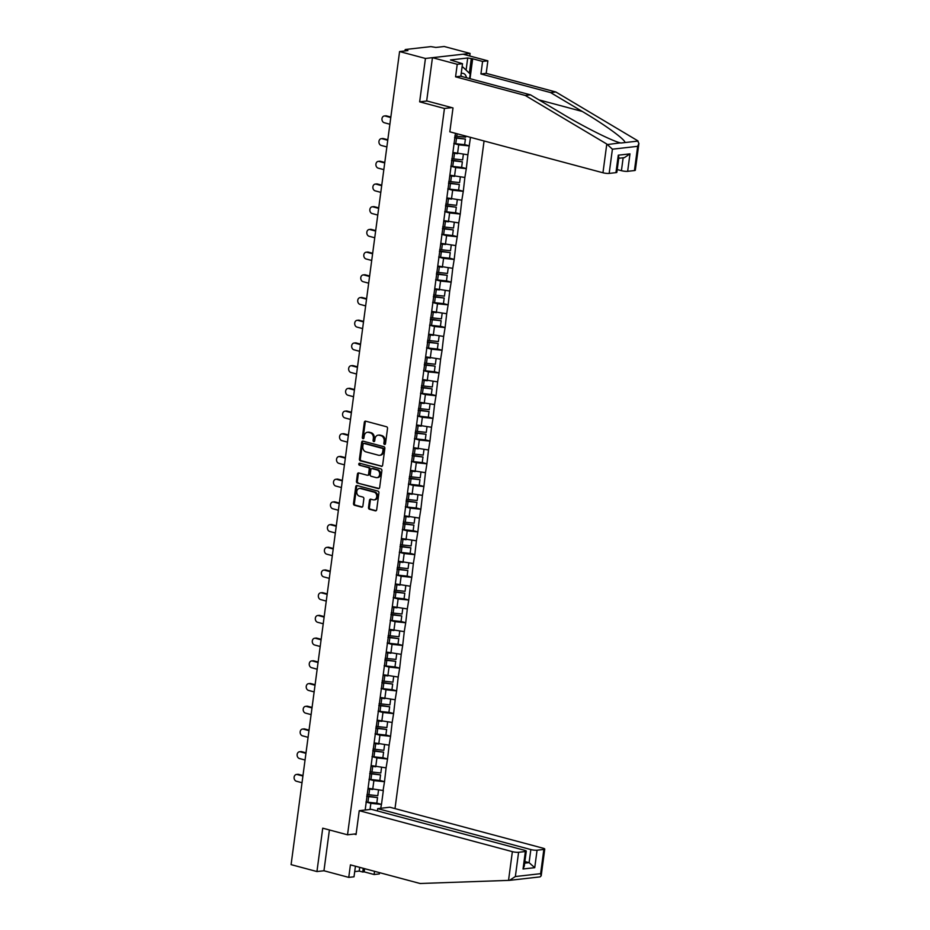 <?xml version="1.0" encoding="UTF-8"?>
<svg xmlns="http://www.w3.org/2000/svg" width="930" height="930" viewBox="0 0 930 930"><rect width="100%" height="100%" fill="white"/><g stroke="black" fill="none" stroke-linecap="round" stroke-linejoin="round"><path stroke-width="1.4" d="M384.543 444.459A1.023 0.814 -96.5 0 0 385.497 443.68L387.519 428.498A1.465 1.174 -96.5 0 0 386.555 426.754L365.688 421.174A1.465 1.174 -96.5 0 0 364.339 422.29L362.316 437.472A1.023 0.814 -96.5 0 0 363.932 437.914L364.2 435.949A4.685 3.743 -96.5 0 1 367.385 432.276A4.685 3.743 -96.5 0 1 368.513 432.369L370.256 432.834A4.685 3.743 -96.5 0 1 373.36 438.39L373.093 440.355A1.023 0.814 -96.5 0 0 374.72 440.797L374.976 438.832A4.685 3.743 -96.5 0 1 378.161 435.159A4.685 3.743 -96.5 0 1 379.3 435.252L381.033 435.717A4.685 3.743 -96.5 0 1 384.137 441.273L383.869 443.238A1.023 0.814 -96.5 0 0 384.543 444.459M368.513 507.536A1.465 1.174 -96.5 0 0 369.477 509.268L375.336 510.837A1.465 1.174 -96.5 0 0 376.685 509.721L378.928 492.853A1.465 1.174 -96.5 0 0 377.964 491.121L357.097 485.541A1.465 1.174 -96.5 0 0 355.748 486.657L353.505 503.514A1.465 1.174 -96.5 0 0 354.47 505.257L361.538 507.152A1.465 1.174 -96.5 0 0 362.886 506.025L363.851 498.817A1.465 1.174 -96.5 0 0 362.886 497.073L359.375 496.143A3.918 3.127 -96.5 0 1 356.748 492.075A3.918 3.127 -96.5 0 1 359.445 488.424A3.918 3.127 -96.5 0 1 360.398 488.494L374.127 492.168A3.918 3.127 -96.5 0 1 376.766 496.236A3.918 3.127 -96.5 0 1 374.058 499.887A3.918 3.127 -96.5 0 1 373.116 499.817L370.826 499.201A1.465 1.174 -96.5 0 0 369.477 500.317L368.513 507.536L369.408 507.431A1.465 1.174 -96.5 0 0 370.373 509.175L376.115 510.71M469.731 55.986L470.08 53.417L425.44 58.462L419.651 101.835L444.447 108.473L347.529 834.803L322.733 828.177L316.944 871.55L291.09 864.633L399.586 51.545L407.933 50.604L406.038 50.104L405.945 50.825M425.44 58.462L399.586 51.545M381.265 466.407A1.465 1.174 -96.5 0 0 382.614 465.279L384.857 448.423A1.465 1.174 -96.5 0 0 383.892 446.691L363.026 441.111A1.465 1.174 -96.5 0 0 361.677 442.227L359.433 459.083A1.465 1.174 -96.5 0 0 360.398 460.827L381.951 466.325M381.893 470.638L379.649 487.506A1.465 1.174 -96.5 0 1 378.301 488.622L357.434 483.042A1.465 1.174 -96.5 0 1 356.469 481.298L357.434 474.091A1.465 1.174 -96.5 0 1 358.782 472.963L367.234 475.23A1.465 1.174 -96.5 0 0 368.594 474.114L369.222 469.325A1.465 1.174 -96.5 0 0 368.257 467.592L359.457 465.233A1.023 0.814 -96.5 0 1 359.724 463.233L380.928 468.906A1.465 1.174 -96.5 0 1 381.893 470.638M356.155 833.826L347.529 834.803M394.994 808.6L484.065 140.976M444.447 108.473L451.852 107.636M376.801 803.113L381.486 804.369L383.334 790.547L368.071 788.256M381.486 804.369L380.707 808.275M365.165 810.03L455.456 133.327M470.487 137.338L467.895 154.775L452.91 152.462M461.629 167.319L466.325 168.574L467.895 154.775M466.325 168.574L464.872 177.479L449.876 175.177M458.606 190.022L463.291 191.278L464.872 177.479M463.291 191.278L461.838 200.194L446.842 197.881M455.572 212.738L460.257 213.993L461.838 200.194M460.257 213.993L458.804 222.898L443.819 220.584M452.538 235.441L457.235 236.697L458.804 222.898M457.235 236.697L455.781 245.601L440.785 243.288M449.516 258.145L454.2 259.4L455.781 245.601M454.2 259.4L452.747 268.317L437.763 266.003M446.481 280.86L451.166 282.104L452.747 268.317M451.166 282.104L449.713 291.02L434.728 288.707M443.459 303.564L448.144 304.819L449.713 291.02M448.144 304.819L446.691 313.724L431.694 311.411M440.425 326.267L445.11 327.523L446.691 313.724M445.11 327.523L443.656 336.428L428.672 334.126M437.391 348.971L442.087 350.226L443.656 336.428M442.087 350.226L440.634 359.143L425.638 356.829M434.368 371.686L439.053 372.942L440.634 359.143M439.053 372.942L437.6 381.846L422.604 379.533M431.334 394.39L436.019 395.645L437.6 381.846M436.019 395.645L434.566 404.55L419.581 402.248M428.3 417.093L432.996 418.349L434.566 404.55M432.996 418.349L431.543 427.265L416.547 424.952M425.277 439.809L429.962 441.053L431.543 427.265M429.962 441.053L428.509 449.969L413.525 447.656M422.243 462.512L426.928 463.768L428.509 449.969M426.928 463.768L425.475 472.673L410.49 470.359M419.221 485.216L423.906 486.471L425.475 472.673M423.906 486.471L422.452 495.376L407.456 493.074M416.187 507.931L420.872 509.175L422.452 495.376M420.872 509.175L419.418 518.091L404.434 515.778M413.153 530.635L417.849 531.89L419.418 518.091M417.849 531.89L416.396 540.795L401.4 538.482M410.13 553.338L414.815 554.594L416.396 540.795M414.815 554.594L413.362 563.499L398.366 561.197M407.096 576.042L411.781 577.298L413.362 563.499M411.781 577.298L410.328 586.214L395.343 583.9M404.062 598.757L408.758 600.013L410.328 586.214M408.758 600.013L407.305 608.918L392.309 606.604M401.039 621.461L405.724 622.716L407.305 608.918M405.724 622.716L404.271 631.621L389.286 629.308M398.005 644.165L402.69 645.42L404.271 631.621M402.69 645.42L401.237 654.336L386.252 652.023M394.983 666.88L399.668 668.124L401.237 654.336M399.668 668.124L398.214 677.04L383.218 674.727M391.949 689.583L396.633 690.839L398.214 677.04M396.633 690.839L395.18 699.744L380.196 697.43M388.914 712.287L393.611 713.543L395.18 699.744M393.611 713.543L392.158 722.447L377.162 720.146M385.892 734.991L390.577 736.246L392.158 722.447M390.577 736.246L389.124 745.163L374.127 742.849M382.858 757.706L387.543 758.961L389.124 745.163M387.543 758.961L386.09 767.866L371.105 765.553M379.824 780.41L384.52 781.665L386.09 767.866M384.52 781.665L383.067 790.57M372.698 789.5L373.883 780.619L369.001 779.317M384.253 781.688L373.883 780.619M375.732 766.797L376.906 757.915L372.035 756.613M387.275 758.985L376.906 757.915M378.754 744.081L379.94 735.212L375.057 733.898M390.309 736.281L379.94 735.212M381.788 721.378L382.974 712.496L378.092 711.194M393.332 713.577L382.974 712.496M384.811 698.674L385.997 689.793L381.126 688.491M396.366 690.862L385.997 689.793M387.845 675.959L389.031 667.089L384.148 665.775M399.4 668.159L389.031 667.089M390.879 653.255L392.065 644.374L387.182 643.072M402.423 645.455L392.065 644.374M393.901 630.552L395.087 621.67L390.216 620.368M405.457 622.74L395.087 621.67M396.936 607.848L398.121 598.967L393.239 597.665M408.491 600.036L398.121 598.967M399.97 585.133L401.144 576.251L396.273 574.949M411.513 577.332L401.144 576.251M402.992 562.429L404.178 553.548L399.296 552.246M414.548 554.629L404.178 553.548M406.026 539.726L407.212 530.844L402.33 529.542A12.241 2.209 7.6 0 0 404.271 529.728L413.141 530.716L413.897 525.113L405.015 524.125A12.241 2.209 -172.4 0 1 403.085 523.881M417.57 531.913L407.212 530.844M409.049 517.01L410.235 508.14L405.364 506.827M420.604 509.21L410.235 508.14M412.083 494.307L413.269 485.425L408.386 484.123M423.638 486.506L413.269 485.425M415.117 471.603L416.303 462.722L411.42 461.42A12.241 2.209 7.6 0 0 413.35 461.606L422.232 462.594L422.987 456.99L414.106 456.002A12.241 2.209 -172.4 0 1 412.176 455.77M426.661 463.791L416.303 462.722M418.14 448.888L419.325 440.018L414.454 438.704M429.695 441.087L419.325 440.018M421.174 426.184L422.36 417.303L417.477 416.001M432.729 418.384L422.36 417.303M424.208 403.481L425.382 394.599L420.511 393.297A12.241 2.209 7.6 0 0 422.441 393.495L431.322 394.471L432.078 388.868L423.197 387.88A12.241 2.209 -172.4 0 1 421.267 387.647M435.752 395.68L425.382 394.599M427.23 380.777L428.416 371.895L423.534 370.593M438.786 372.965L428.416 371.895M430.265 358.062L431.45 349.192L426.568 347.878M441.808 350.261L431.45 349.192M433.287 335.358L434.473 326.476L429.602 325.175A12.241 2.209 7.6 0 0 431.532 325.372L440.413 326.349L441.157 320.745L432.287 319.769A12.241 2.209 -172.4 0 1 430.358 319.525M444.842 327.558L434.473 326.476M436.321 312.654L437.507 303.773L432.624 302.471M447.876 304.842L437.507 303.773M439.355 289.939L440.541 281.069L435.659 279.756M450.899 282.139L440.541 281.069M442.378 267.236L443.564 258.354L438.693 257.052A12.241 2.209 7.6 0 0 440.622 257.25L449.504 258.226L450.248 252.623L441.366 251.646A12.241 2.209 -172.4 0 1 439.437 251.402M453.933 259.435L443.564 258.354M445.412 244.532L446.598 235.65L441.715 234.348M456.967 236.72L446.598 235.65M448.446 221.828L449.62 212.947L444.749 211.645M459.99 214.016L449.62 212.947M451.469 199.113L452.654 190.232L447.772 188.93A12.241 2.209 7.6 0 0 449.713 189.127L458.595 190.104L459.339 184.5L450.457 183.524A12.241 2.209 -172.4 0 1 448.527 183.28M463.024 191.313L452.654 190.232M454.503 176.409L455.688 167.528L450.806 166.226M466.046 168.609L455.688 167.528M457.525 153.706L458.711 144.824L453.84 143.522M469.08 145.894L458.711 144.824M470.08 53.417L444.215 46.5L435.868 47.442L430.869 46.616L405.608 49.476L406.038 50.104M316.944 871.55L323.954 870.759L329.406 829.955M370.035 809.472L370.849 803.322L365.978 802.02M381.219 804.404L370.849 803.322M464.663 144.615L469.348 145.871M419.651 101.835L427.056 100.998M385.229 444.261A1.023 0.814 -96.5 0 1 384.764 443.145L385.02 441.18A4.685 3.743 -96.5 0 0 381.928 435.612L381.033 435.717M378.161 435.159L379.056 435.054A4.685 3.743 -96.5 0 1 380.184 435.147L381.928 435.612M367.385 432.276L368.268 432.171A4.685 3.743 -96.5 0 1 369.408 432.264L371.151 432.729A4.685 3.743 -96.5 0 1 374.244 438.297L373.988 440.262A1.023 0.814 -96.5 0 0 374.441 441.378M365.804 421.209A1.465 1.174 -96.5 0 0 365.234 422.197L363.212 437.379A1.023 0.814 -96.5 0 0 363.665 438.495M363.142 441.134A1.465 1.174 -96.5 0 0 362.572 442.122L360.329 458.99A1.465 1.174 -96.5 0 0 361.293 460.722L382.044 466.267M383.032 449.562A1.023 0.814 -96.5 0 0 382.346 448.341L364.037 443.447A1.023 0.814 -96.5 0 0 363.095 444.226L362.816 446.307A4.685 3.743 -96.5 0 0 365.92 451.864L378.429 455.212A4.685 3.743 -96.5 0 0 379.568 455.305A4.685 3.743 -96.5 0 0 382.753 451.631L383.032 449.562L383.916 449.457A1.023 0.814 -96.5 0 0 383.241 448.248L382.346 448.341M364.444 443.401A1.023 0.814 -96.5 0 1 364.932 443.343L383.241 448.248M379.568 455.305L380.463 455.2A4.685 3.743 -96.5 0 0 383.648 451.538L382.753 451.631M383.916 449.457L383.648 451.538M379.08 488.494L357.434 483.042M358.887 472.998A1.465 1.174 -96.5 0 0 358.317 473.986L357.364 481.205A1.465 1.174 -96.5 0 0 358.329 482.937M368.129 475.125A1.465 1.174 -96.5 0 0 369.477 474.009L370.117 469.22A1.465 1.174 -96.5 0 0 369.152 467.488L359.457 465.233M359.968 463.303A1.023 0.814 -96.5 0 0 360.34 465.128M376.022 477.578A3.918 3.127 -96.5 0 0 376.964 477.648A3.918 3.127 -96.5 0 0 379.673 473.998A3.918 3.127 -96.5 0 0 377.034 469.941L372.198 468.639A1.465 1.174 -96.5 0 0 370.849 469.755L370.21 474.544A1.465 1.174 -96.5 0 0 371.175 476.288L376.022 477.578M376.964 477.648L377.859 477.555A3.918 3.127 -96.5 0 0 380.556 473.893A3.918 3.127 -96.5 0 0 377.929 469.836L377.034 469.941M372.395 468.615A1.465 1.174 -96.5 0 1 373.093 468.546L377.929 469.836M370.93 499.224A1.465 1.174 -96.5 0 0 370.361 500.212L369.408 507.431M374.058 499.887L374.953 499.782A3.918 3.127 -96.5 0 0 377.65 496.132A3.918 3.127 -96.5 0 0 375.023 492.063L374.127 492.168M359.445 488.424L360.34 488.32A3.918 3.127 -96.5 0 1 361.293 488.39L375.023 492.063M357.213 485.576A1.465 1.174 -96.5 0 0 356.643 486.564L354.4 503.421A1.465 1.174 -96.5 0 0 355.365 505.153L362.328 507.013M386.496 115.878L385.16 116.029A3.429 2.744 -96.5 0 0 384.323 115.971L385.659 115.82A3.429 2.744 83.5 0 1 386.496 115.878L390.844 117.041M384.323 115.971A3.429 2.744 -96.5 0 0 381.951 119.168A3.429 2.744 -96.5 0 0 384.264 122.725L389.879 124.236M457.095 133.757L456.77 136.21A12.241 2.209 -172.4 0 1 454.84 135.978M456.77 136.21L465.651 137.198L465.802 136.082M453.84 143.476A12.241 2.209 7.6 0 0 455.77 143.708L464.651 144.696L465.395 139.093L456.525 138.105A12.241 2.209 -172.4 0 1 454.596 137.861M454.642 137.466A9.998 1.802 -172.4 0 0 456.293 137.675L465.395 139.093M385.16 116.029L390.774 117.54M383.462 138.593L382.125 138.744A3.429 2.744 -96.5 0 0 381.288 138.675L382.637 138.524A3.429 2.744 83.5 0 1 383.462 138.593L387.81 139.756M381.288 138.675A3.429 2.744 -96.5 0 0 378.928 141.872A3.429 2.744 -96.5 0 0 381.23 145.44L386.857 146.94M452.817 153.113A12.241 2.209 7.6 0 0 454.491 153.322L453.747 158.925A12.241 2.209 -172.4 0 1 451.817 158.681M453.747 158.925L462.629 159.902L463.373 154.31M454.491 153.322L457.223 153.624M452.875 152.718A9.998 1.802 7.6 0 0 454.27 152.88L454.619 152.927M450.818 166.179A12.241 2.209 7.6 0 0 452.747 166.424L461.617 167.4L462.373 161.797L453.491 160.82A12.241 2.209 -172.4 0 1 451.562 160.576M451.608 160.169A9.998 1.802 -172.4 0 0 453.27 160.379L462.373 161.797M382.125 138.744L387.752 140.244M380.44 161.297L379.091 161.448A3.429 2.744 -96.5 0 0 378.266 161.378L379.603 161.227A3.429 2.744 83.5 0 1 380.44 161.297L384.788 162.459M378.266 161.378A3.429 2.744 -96.5 0 0 375.894 164.587A3.429 2.744 -96.5 0 0 378.196 168.144L383.823 169.644M449.795 175.817A12.241 2.209 7.6 0 0 451.457 176.026L450.713 181.629A12.241 2.209 -172.4 0 1 448.783 181.385M450.713 181.629L459.594 182.606L460.338 177.014M451.457 176.026L454.2 176.328M449.841 175.421A9.998 1.802 7.6 0 0 451.236 175.596L451.596 175.631M448.586 182.885A9.998 1.802 -172.4 0 0 450.236 183.094L459.339 184.5M379.091 161.448L384.718 162.948M377.406 184.001L376.069 184.152A3.429 2.744 -96.5 0 0 375.232 184.094L376.569 183.942A3.429 2.744 83.5 0 1 377.406 184.001L381.753 185.163M375.232 184.094A3.429 2.744 -96.5 0 0 372.872 187.29A3.429 2.744 -96.5 0 0 375.174 190.848L380.8 192.359M446.76 198.532A12.241 2.209 7.6 0 0 448.434 198.729L447.679 204.333A12.241 2.209 -172.4 0 1 445.749 204.1M447.679 204.333L456.56 205.321L457.304 199.718M448.434 198.729L451.166 199.032M446.819 198.125A9.998 1.802 7.6 0 0 448.202 198.299L448.562 198.334M444.749 211.587A12.241 2.209 7.6 0 0 446.679 211.831L455.561 212.807L456.316 207.204L447.435 206.228A12.241 2.209 -172.4 0 1 445.505 205.983M445.551 205.588A9.998 1.802 -172.4 0 0 447.202 205.797L456.316 207.204M376.069 184.152L381.684 185.663M374.372 206.704L373.035 206.855A3.429 2.744 -96.5 0 0 372.198 206.797L373.546 206.646A3.429 2.744 83.5 0 1 374.372 206.704L378.719 207.878M372.198 206.797A3.429 2.744 -96.5 0 0 369.838 209.994A3.429 2.744 -96.5 0 0 372.14 213.551L377.766 215.063M443.726 221.235A12.241 2.209 7.6 0 0 445.4 221.445L444.656 227.048A12.241 2.209 -172.4 0 1 442.726 226.804M444.656 227.048L453.538 228.024L454.282 222.433M445.4 221.445L448.132 221.747M443.784 220.84A9.998 1.802 7.6 0 0 445.179 221.003L445.54 221.049M441.727 234.302A12.241 2.209 7.6 0 0 443.656 234.534L452.538 235.523L453.282 229.919L444.401 228.931A12.241 2.209 -172.4 0 1 442.471 228.699M442.529 228.292A9.998 1.802 -172.4 0 0 444.18 228.501L453.282 229.919M373.035 206.855L378.661 208.367M371.349 229.419L370 229.571A3.429 2.744 -96.5 0 0 369.175 229.501L370.512 229.35A3.429 2.744 83.5 0 1 371.349 229.419L375.697 230.582M369.175 229.501A3.429 2.744 -96.5 0 0 366.804 232.709A3.429 2.744 -96.5 0 0 369.117 236.267L374.732 237.766M440.704 243.939A12.241 2.209 7.6 0 0 442.366 244.148L441.622 249.752A12.241 2.209 -172.4 0 1 439.692 249.507M441.622 249.752L450.504 250.728L451.248 245.136M442.366 244.148L445.11 244.451M440.75 243.544A9.998 1.802 7.6 0 0 442.145 243.718L442.506 243.753M439.495 251.007A9.998 1.802 -172.4 0 0 441.146 251.205L450.248 252.623M370 229.571L375.627 231.07M461.931 67.983L462.896 67.076L470.196 73.993L469.592 78.562M462.082 66.867L462.896 67.076M466.511 77.736A9.707 5.568 105 0 0 461.199 73.54M462.117 76.562A6.638 3.813 105 0 0 461.117 76.004A6.638 3.813 105 0 0 460.873 75.958M354.144 834.059L356.05 834.57L359.236 810.693L512.372 851.648A4.476 0.802 7.6 0 0 518.591 852.298L515.36 876.537L509.5 880.35L420.081 883.5L350.424 864.865L348.75 877.385L354.016 876.792L355.434 866.214L356.237 866.469M606.79 144.034L612.405 149.184L609.173 173.41A4.476 0.802 -172.4 0 1 602.954 172.771L606.79 144.034L525.229 95.453L455.572 76.818L457.235 64.298L432.45 57.672L426.684 100.905L453.003 107.938L449.818 131.816L602.954 172.771M466.093 70.099L467.709 57.997L450.48 59.95L462.512 63.705L460.838 76.225L530.495 94.848L562.185 113.727C584.412 127.166 613.661 141.744 620.961 143.011L624.855 142.569C626.239 140.314 605.058 124.841 582.273 111.46L550.583 92.582L480.926 73.958L482.589 61.438L472.673 58.788L470.022 78.678M620.415 142.871L607.674 144.51M530.495 94.848L525.229 95.453M462.512 63.705L457.235 64.298M460.838 76.225L455.572 76.818M634.434 170.562L637.666 146.324L638.91 143.418L635.33 170.202A4.476 0.802 -172.4 0 1 634.434 170.562L627.645 171.329A4.476 0.802 -172.4 0 1 621.426 170.678L623.147 157.786M617.218 169.551L621.426 170.678M467.709 57.997L472.673 58.788M638.91 143.418L637.41 140.57L555.849 91.989L486.192 73.354L487.866 60.834L482.589 61.438M487.866 60.834L463.07 54.207L432.45 57.672M486.192 73.354L480.926 73.958M555.849 91.989L550.583 92.582M615.951 172.643L618.287 155.182L618.845 157.379L616.857 172.294A4.476 0.802 -172.4 0 1 615.951 172.643L609.173 173.41M469.348 73.191L471.243 58.939M618.717 158.286L624.39 157.647L629.982 153.857L627.645 171.329M364.618 868.667L364.188 871.863L374.104 874.526L374.534 871.317M374.104 874.526L379.37 873.921L379.545 872.654M518.591 852.298L525.369 851.531A4.476 0.802 7.6 0 0 526.275 851.171A4.476 0.802 7.6 0 0 524.508 850.276L371.384 809.321L359.236 810.693M354.714 871.596L359.213 871.085L362.758 872.026L363.258 868.306M348.75 877.385L323.954 870.759M364.188 871.863L362.758 872.026M537.063 850.206L543.852 849.439A4.476 0.802 7.6 0 0 544.748 849.078A4.476 0.802 7.6 0 0 542.992 848.183L389.856 807.228L377.72 808.612L530.844 849.567A4.476 0.802 7.6 0 0 537.063 850.206L534.738 867.678L529.1 862.656L524.892 861.54M377.406 810.937L377.72 808.612M509.5 880.35L526.659 878.42M359.213 871.085L359.712 867.353M526.275 851.171L524.276 866.086L523.044 868.992L525.369 851.531M539.958 876.897L541.179 875.874L540.621 873.677L543.852 849.439M368.315 252.123L366.978 252.274A3.429 2.744 -96.5 0 0 366.141 252.216L367.478 252.065A3.429 2.744 83.5 0 1 368.315 252.123L372.663 253.286M366.141 252.216A3.429 2.744 -96.5 0 0 363.781 255.413A3.429 2.744 -96.5 0 0 366.083 258.97L371.709 260.47M437.67 266.643A12.241 2.209 7.6 0 0 439.344 266.852L438.6 272.455A12.241 2.209 -172.4 0 1 436.67 272.211M438.6 272.455L447.47 273.443L448.225 267.84M439.344 266.852L442.075 267.154M437.728 266.247A9.998 1.802 7.6 0 0 439.111 266.422L439.472 266.457M435.659 279.709A12.241 2.209 7.6 0 0 437.588 279.953L446.47 280.93L447.225 275.327L438.344 274.35A12.241 2.209 -172.4 0 1 436.414 274.106M436.461 273.711A9.998 1.802 -172.4 0 0 438.111 273.92L447.225 275.327M366.978 252.274L372.605 253.774M365.281 274.827L363.944 274.978A3.429 2.744 -96.5 0 0 363.119 274.92L364.455 274.769A3.429 2.744 83.5 0 1 365.281 274.827L369.64 275.989M363.119 274.92A3.429 2.744 -96.5 0 0 360.747 278.117A3.429 2.744 -96.5 0 0 363.049 281.674L368.675 283.185M434.636 289.358A12.241 2.209 7.6 0 0 436.31 289.556L435.566 295.17A12.241 2.209 -172.4 0 1 433.636 294.926M435.566 295.17L444.447 296.147L445.191 290.544M436.31 289.556L439.041 289.858M434.694 288.951A9.998 1.802 7.6 0 0 436.089 289.125L436.449 289.172M432.636 302.424A12.241 2.209 7.6 0 0 434.566 302.657L443.447 303.645L444.191 298.042L435.31 297.054A12.241 2.209 -172.4 0 1 433.38 296.821M433.438 296.414A9.998 1.802 -172.4 0 0 435.089 296.624L444.191 298.042M363.944 274.978L369.57 276.489M362.258 297.542L360.921 297.693A3.429 2.744 -96.5 0 0 360.084 297.623L361.421 297.472A3.429 2.744 83.5 0 1 362.258 297.542L366.606 298.704M360.084 297.623A3.429 2.744 -96.5 0 0 357.713 300.82A3.429 2.744 -96.5 0 0 360.026 304.389L365.641 305.889M431.613 312.062A12.241 2.209 7.6 0 0 433.287 312.271L432.531 317.874A12.241 2.209 -172.4 0 1 430.602 317.63M432.531 317.874L441.413 318.851L442.157 313.259M433.287 312.271L436.019 312.573M431.66 311.666A9.998 1.802 7.6 0 0 433.055 311.829L433.415 311.875M430.404 319.118A9.998 1.802 -172.4 0 0 432.055 319.327L441.157 320.745M360.921 297.693L366.536 299.193M359.224 320.246L357.887 320.397A3.429 2.744 -96.5 0 0 357.05 320.327L358.399 320.176A3.429 2.744 83.5 0 1 359.224 320.246L363.572 321.408M357.05 320.327A3.429 2.744 -96.5 0 0 354.69 323.535A3.429 2.744 -96.5 0 0 356.992 327.093L362.619 328.592M428.579 334.765A12.241 2.209 7.6 0 0 430.253 334.974L429.509 340.578A12.241 2.209 -172.4 0 1 427.579 340.334M429.509 340.578L438.39 341.554L439.134 335.963M430.253 334.974L432.985 335.277M428.637 334.37A9.998 1.802 7.6 0 0 430.032 334.544L430.381 334.579M426.579 347.832A12.241 2.209 7.6 0 0 428.509 348.076L437.379 349.052L438.135 343.449L429.253 342.473A12.241 2.209 -172.4 0 1 427.323 342.228M427.37 341.833A9.998 1.802 -172.4 0 0 429.032 342.042L438.135 343.449M357.887 320.397L363.514 321.896M356.202 342.949L354.853 343.1A3.429 2.744 -96.5 0 0 354.028 343.042L355.365 342.891A3.429 2.744 83.5 0 1 356.202 342.949L360.549 344.112M354.028 343.042A3.429 2.744 -96.5 0 0 351.656 346.239A3.429 2.744 -96.5 0 0 353.958 349.796L359.584 351.308M425.556 357.48A12.241 2.209 7.6 0 0 427.219 357.678L426.475 363.281A12.241 2.209 -172.4 0 1 424.545 363.049M426.475 363.281L435.356 364.269L436.1 358.666M427.219 357.678L429.962 357.98M425.603 357.074A9.998 1.802 7.6 0 0 426.998 357.248L427.358 357.283M423.545 370.535A12.241 2.209 7.6 0 0 425.475 370.779L434.357 371.768L435.101 366.153L426.219 365.176A12.241 2.209 -172.4 0 1 424.289 364.932M424.347 364.537A9.998 1.802 -172.4 0 0 425.998 364.746L435.101 366.153M354.853 343.1L360.48 344.612M353.168 365.653L351.831 365.816A3.429 2.744 -96.5 0 0 350.994 365.746L352.331 365.595A3.429 2.744 83.5 0 1 353.168 365.653L357.515 366.827M350.994 365.746A3.429 2.744 -96.5 0 0 348.634 368.943A3.429 2.744 -96.5 0 0 350.936 372.5L356.562 374.011M422.522 380.184A12.241 2.209 7.6 0 0 424.196 380.393L423.441 385.997A12.241 2.209 -172.4 0 1 421.511 385.752M423.441 385.997L432.322 386.973L433.066 381.381M424.196 380.393L426.928 380.696M422.58 379.789A9.998 1.802 7.6 0 0 423.964 379.952L424.324 379.998M421.313 387.24A9.998 1.802 -172.4 0 0 422.964 387.45L432.078 388.868M351.831 365.816L357.446 367.315M350.133 388.368L348.797 388.519A3.429 2.744 -96.5 0 0 347.959 388.449L349.308 388.298A3.429 2.744 83.5 0 1 350.133 388.368L354.481 389.531M347.959 388.449A3.429 2.744 -96.5 0 0 345.6 391.658A3.429 2.744 -96.5 0 0 347.901 395.215L353.528 396.715M419.488 402.888A12.241 2.209 7.6 0 0 421.162 403.097L420.418 408.7A12.241 2.209 -172.4 0 1 418.488 408.456M420.418 408.7L429.3 409.677L430.044 404.085M421.162 403.097L423.894 403.399M419.546 402.492A9.998 1.802 7.6 0 0 420.941 402.667L421.302 402.702M417.489 415.954A12.241 2.209 7.6 0 0 419.418 416.198L428.3 417.175L429.044 411.572L420.162 410.595A12.241 2.209 -172.4 0 1 418.233 410.351M418.291 409.956A9.998 1.802 -172.4 0 0 419.942 410.153L429.044 411.572M348.797 388.519L354.423 390.019M347.111 411.072L345.762 411.223A3.429 2.744 -96.5 0 0 344.937 411.165L346.274 411.014A3.429 2.744 83.5 0 1 347.111 411.072L351.459 412.234M344.937 411.165A3.429 2.744 -96.5 0 0 342.566 414.362A3.429 2.744 -96.5 0 0 344.879 417.919L350.494 419.418M416.466 425.603A12.241 2.209 7.6 0 0 418.128 425.8L417.384 431.404A12.241 2.209 -172.4 0 1 415.454 431.171M417.384 431.404L426.266 432.392L427.01 426.789M418.128 425.8L420.872 426.103M416.512 425.196A9.998 1.802 7.6 0 0 417.907 425.37L418.268 425.405M414.454 438.658A12.241 2.209 7.6 0 0 416.384 438.902L425.266 439.878L426.01 434.275L417.128 433.299A12.241 2.209 -172.4 0 1 415.199 433.055M415.257 432.659A9.998 1.802 -172.4 0 0 416.907 432.869L426.01 434.275M345.762 411.223L351.389 412.722M344.077 433.775L342.74 433.926A3.429 2.744 -96.5 0 0 341.903 433.868L343.24 433.717A3.429 2.744 83.5 0 1 344.077 433.775L348.425 434.938M341.903 433.868A3.429 2.744 -96.5 0 0 339.543 437.065A3.429 2.744 -96.5 0 0 341.845 440.622L347.471 442.134M413.432 448.307A12.241 2.209 7.6 0 0 415.106 448.516L414.362 454.119A12.241 2.209 -172.4 0 1 412.432 453.875M414.362 454.119L423.231 455.096L423.987 449.504M415.106 448.516L417.837 448.806M413.49 447.9A9.998 1.802 7.6 0 0 414.873 448.074L415.233 448.121M412.223 455.363A9.998 1.802 -172.4 0 0 413.873 455.572L422.987 456.99M342.74 433.926L348.366 435.438M341.043 456.491L339.706 456.642A3.429 2.744 -96.5 0 0 338.88 456.572L340.217 456.421A3.429 2.744 83.5 0 1 341.043 456.491L345.402 457.653M338.88 456.572A3.429 2.744 -96.5 0 0 336.509 459.769A3.429 2.744 -96.5 0 0 338.811 463.338L344.437 464.837M410.397 471.01A12.241 2.209 7.6 0 0 412.071 471.219L411.327 476.823A12.241 2.209 -172.4 0 1 409.398 476.579M411.327 476.823L420.209 477.799L420.953 472.208M412.071 471.219L414.803 471.522M410.456 470.615A9.998 1.802 7.6 0 0 411.851 470.789L412.211 470.824M408.398 484.077A12.241 2.209 7.6 0 0 410.328 484.321L419.209 485.297L419.953 479.694L411.072 478.718A12.241 2.209 -172.4 0 1 409.142 478.473M409.2 478.067A9.998 1.802 -172.4 0 0 410.851 478.276L419.953 479.694M339.706 456.642L345.332 458.141M338.02 479.194L336.683 479.345A3.429 2.744 -96.5 0 0 335.846 479.276L337.183 479.124A3.429 2.744 83.5 0 1 338.02 479.194L342.368 480.357M335.846 479.276A3.429 2.744 -96.5 0 0 333.475 482.484A3.429 2.744 -96.5 0 0 335.788 486.041L341.403 487.541M407.375 493.714A12.241 2.209 7.6 0 0 409.049 493.923L408.293 499.526A12.241 2.209 -172.4 0 1 406.364 499.282M408.293 499.526L417.175 500.503L417.919 494.911M409.049 493.923L411.781 494.225M407.421 493.319A9.998 1.802 7.6 0 0 408.816 493.493L409.177 493.528M405.364 506.78A12.241 2.209 7.6 0 0 407.294 507.024L416.175 508.001L416.919 502.398L408.049 501.421A12.241 2.209 -172.4 0 1 406.119 501.177M406.166 500.782A9.998 1.802 -172.4 0 0 407.817 500.991L416.919 502.398M336.683 479.345L342.298 480.845M334.986 501.898L333.649 502.049A3.429 2.744 -96.5 0 0 332.812 501.991L334.161 501.84A3.429 2.744 83.5 0 1 334.986 501.898L339.334 503.06M332.812 501.991A3.429 2.744 -96.5 0 0 330.452 505.188A3.429 2.744 -96.5 0 0 332.754 508.745L338.38 510.256M404.341 516.429A12.241 2.209 7.6 0 0 406.015 516.627L405.271 522.23A12.241 2.209 -172.4 0 1 403.341 521.997M405.271 522.23L414.152 523.218L414.896 517.615M406.015 516.627L408.747 516.929M404.399 516.022A9.998 1.802 7.6 0 0 405.794 516.197L406.143 516.243M403.143 523.485A9.998 1.802 -172.4 0 0 404.794 523.695L413.897 525.113M333.649 502.049L339.276 503.56M331.964 524.613L330.615 524.764A3.429 2.744 -96.5 0 0 329.79 524.694L331.127 524.543A3.429 2.744 83.5 0 1 331.964 524.613L336.311 525.775M329.79 524.694A3.429 2.744 -96.5 0 0 327.418 527.891A3.429 2.744 -96.5 0 0 329.72 531.46L335.346 532.96M401.318 539.133A12.241 2.209 7.6 0 0 402.981 539.342L402.237 544.945A12.241 2.209 -172.4 0 1 400.307 544.701M402.237 544.945L411.118 545.922L411.862 540.33M402.981 539.342L405.724 539.644M401.365 538.737A9.998 1.802 7.6 0 0 402.76 538.9L403.12 538.947M399.307 552.199A12.241 2.209 7.6 0 0 401.237 552.443L410.118 553.42L410.862 547.817L401.981 546.84A12.241 2.209 -172.4 0 1 400.051 546.596M400.109 546.189A9.998 1.802 -172.4 0 0 401.76 546.398L410.862 547.817M330.615 524.764L336.242 526.264M328.929 547.317L327.593 547.468A3.429 2.744 -96.5 0 0 326.755 547.398L328.092 547.247A3.429 2.744 83.5 0 1 328.929 547.317L333.277 548.479M326.755 547.398A3.429 2.744 -96.5 0 0 324.396 550.606A3.429 2.744 -96.5 0 0 326.697 554.164L332.324 555.663M398.284 561.836A12.241 2.209 7.6 0 0 399.958 562.046L399.202 567.649A12.241 2.209 -172.4 0 1 397.273 567.405M399.202 567.649L408.084 568.625L408.828 563.034M399.958 562.046L402.69 562.348M398.342 561.441A9.998 1.802 7.6 0 0 399.726 561.615L400.086 561.65M396.273 574.903A12.241 2.209 7.6 0 0 398.203 575.147L407.084 576.123L407.84 570.52L398.958 569.544A12.241 2.209 -172.4 0 1 397.029 569.3M397.075 568.904A9.998 1.802 -172.4 0 0 398.726 569.114L407.84 570.52M327.593 547.468L333.207 548.967M325.895 570.02L324.558 570.171A3.429 2.744 -96.5 0 0 323.721 570.113L325.07 569.962A3.429 2.744 83.5 0 1 325.895 570.02L330.243 571.183M323.721 570.113A3.429 2.744 -96.5 0 0 321.362 573.31A3.429 2.744 -96.5 0 0 323.663 576.867L329.29 578.367M395.25 584.552A12.241 2.209 7.6 0 0 396.924 584.749L396.18 590.352A12.241 2.209 -172.4 0 1 394.25 590.12M396.18 590.352L405.062 591.341L405.805 585.737M396.924 584.749L399.656 585.051M395.308 584.145A9.998 1.802 7.6 0 0 396.703 584.319L397.064 584.354M393.25 597.606A12.241 2.209 7.6 0 0 395.18 597.851L404.062 598.827L404.806 593.224L395.924 592.247A12.241 2.209 -172.4 0 1 393.995 592.003M394.053 591.608A9.998 1.802 -172.4 0 0 395.703 591.817L404.806 593.224M324.558 570.171L330.185 571.683M322.873 592.724L321.524 592.875A3.429 2.744 -96.5 0 0 320.699 592.817L322.036 592.666A3.429 2.744 83.5 0 1 322.873 592.724L327.221 593.886M320.699 592.817A3.429 2.744 -96.5 0 0 318.327 596.014A3.429 2.744 -96.5 0 0 320.641 599.571L326.256 601.082M392.228 607.255A12.241 2.209 7.6 0 0 393.89 607.464L393.146 613.068A12.241 2.209 -172.4 0 1 391.216 612.823M393.146 613.068L402.027 614.044L402.771 608.452M393.89 607.464L396.633 607.767M392.274 606.86A9.998 1.802 7.6 0 0 393.669 607.023L394.029 607.069M390.216 620.322A12.241 2.209 7.6 0 0 392.146 620.554L401.028 621.542L401.772 615.939L392.89 614.951A12.241 2.209 -172.4 0 1 390.96 614.718M391.019 614.312A9.998 1.802 -172.4 0 0 392.669 614.521L401.772 615.939M321.524 592.875L327.151 594.386M319.839 615.439L318.502 615.59A3.429 2.744 -96.5 0 0 317.665 615.521L319.002 615.369A3.429 2.744 83.5 0 1 319.839 615.439L324.186 616.602M317.665 615.521A3.429 2.744 -96.5 0 0 315.305 618.729A3.429 2.744 -96.5 0 0 317.607 622.286L323.233 623.786M389.193 629.959A12.241 2.209 7.6 0 0 390.867 630.168L390.123 635.771A12.241 2.209 -172.4 0 1 388.194 635.527M390.123 635.771L398.993 636.748L399.749 631.156M390.867 630.168L393.599 630.47M389.252 629.563A9.998 1.802 7.6 0 0 390.635 629.738L390.995 629.773M387.182 643.025A12.241 2.209 7.6 0 0 389.112 643.269L397.994 644.246L398.749 638.643L389.868 637.666A12.241 2.209 -172.4 0 1 387.938 637.422M387.984 637.027A9.998 1.802 -172.4 0 0 389.635 637.224L398.749 638.643M318.502 615.59L324.128 617.09M316.805 638.143L315.468 638.294A3.429 2.744 -96.5 0 0 314.642 638.236L315.979 638.073A3.429 2.744 83.5 0 1 316.805 638.143L321.164 639.305M314.642 638.236A3.429 2.744 -96.5 0 0 312.271 641.433A3.429 2.744 -96.5 0 0 314.573 644.99L320.199 646.49M386.159 652.662A12.241 2.209 7.6 0 0 387.833 652.872L387.089 658.475A12.241 2.209 -172.4 0 1 385.16 658.231M387.089 658.475L395.971 659.451L396.715 653.86M387.833 652.872L390.565 653.174M386.217 652.267A9.998 1.802 7.6 0 0 387.612 652.442L387.973 652.476M384.16 665.729A12.241 2.209 7.6 0 0 386.09 665.973L394.971 666.95L395.715 661.346L386.834 660.37A12.241 2.209 -172.4 0 1 384.904 660.126M384.962 659.73A9.998 1.802 -172.4 0 0 386.613 659.94L395.715 661.346M315.468 638.294L321.094 639.794M313.782 660.846L312.445 660.998A3.429 2.744 -96.5 0 0 311.608 660.939L312.945 660.788A3.429 2.744 83.5 0 1 313.782 660.846L318.13 662.009M311.608 660.939A3.429 2.744 -96.5 0 0 309.237 664.136A3.429 2.744 -96.5 0 0 311.55 667.694L317.165 669.205M383.137 675.378A12.241 2.209 7.6 0 0 384.811 675.575L384.055 681.179A12.241 2.209 -172.4 0 1 382.125 680.946M384.055 681.179L392.937 682.167L393.681 676.563M384.811 675.575L387.543 675.878M383.183 674.971A9.998 1.802 7.6 0 0 384.578 675.145L384.939 675.192M381.126 688.444A12.241 2.209 7.6 0 0 383.055 688.677L391.937 689.665L392.681 684.062L383.811 683.073A12.241 2.209 -172.4 0 1 381.881 682.841M381.928 682.434A9.998 1.802 -172.4 0 0 383.579 682.643L392.681 684.062M312.445 660.998L318.06 662.509M310.748 683.562L309.411 683.713A3.429 2.744 -96.5 0 0 308.574 683.643L309.923 683.492A3.429 2.744 83.5 0 1 310.748 683.562L315.096 684.724M308.574 683.643A3.429 2.744 -96.5 0 0 306.214 686.84A3.429 2.744 -96.5 0 0 308.516 690.409L314.142 691.908M380.103 698.081A12.241 2.209 7.6 0 0 381.777 698.29L381.033 703.894A12.241 2.209 -172.4 0 1 379.103 703.65M381.033 703.894L389.914 704.87L390.658 699.279M381.777 698.29L384.509 698.593M380.161 697.686A9.998 1.802 7.6 0 0 381.556 697.849L381.904 697.895M378.103 711.148A12.241 2.209 7.6 0 0 380.033 711.392L388.903 712.368L389.658 706.765L380.777 705.789A12.241 2.209 -172.4 0 1 378.847 705.544M378.905 705.138A9.998 1.802 -172.4 0 0 380.556 705.347L389.658 706.765M309.411 683.713L315.038 685.212M307.725 706.265L306.377 706.416A3.429 2.744 -96.5 0 0 305.551 706.347L306.888 706.196A3.429 2.744 83.5 0 1 307.725 706.265L312.073 707.428M305.551 706.347A3.429 2.744 -96.5 0 0 303.18 709.555A3.429 2.744 -96.5 0 0 305.482 713.112L311.108 714.612M377.08 720.785A12.241 2.209 7.6 0 0 378.743 720.994L377.999 726.597A12.241 2.209 -172.4 0 1 376.069 726.353M377.999 726.597L386.88 727.574L387.624 721.982M378.743 720.994L381.486 721.296M377.127 720.39A9.998 1.802 7.6 0 0 378.522 720.564L378.882 720.599M375.069 733.851A12.241 2.209 7.6 0 0 376.999 734.096L385.88 735.072L386.624 729.469L377.743 728.492A12.241 2.209 -172.4 0 1 375.813 728.248M375.871 727.853A9.998 1.802 -172.4 0 0 377.522 728.062L386.624 729.469M306.377 706.416L312.003 707.916M304.691 728.969L303.354 729.12A3.429 2.744 -96.5 0 0 302.517 729.062L303.854 728.911A3.429 2.744 83.5 0 1 304.691 728.969L309.039 730.131M302.517 729.062A3.429 2.744 -96.5 0 0 300.158 732.259A3.429 2.744 -96.5 0 0 302.459 735.816L308.086 737.327M374.046 743.5A12.241 2.209 7.6 0 0 375.72 743.698L374.964 749.301A12.241 2.209 -172.4 0 1 373.035 749.069M374.964 749.301L383.846 750.289L384.59 744.686M375.72 743.698L378.452 744M374.104 743.093A9.998 1.802 7.6 0 0 375.488 743.268L375.848 743.303M372.035 756.555A12.241 2.209 7.6 0 0 373.965 756.799L382.846 757.787L383.602 752.172L374.72 751.196A12.241 2.209 -172.4 0 1 372.791 750.952M372.837 750.557A9.998 1.802 -172.4 0 0 374.488 750.766L383.602 752.172M303.354 729.12L308.969 730.631M301.657 751.673L300.32 751.824A3.429 2.744 -96.5 0 0 299.483 751.765L300.832 751.614A3.429 2.744 83.5 0 1 301.657 751.673L306.005 752.847M299.483 751.765A3.429 2.744 -96.5 0 0 297.123 754.962A3.429 2.744 -96.5 0 0 299.425 758.52L305.052 760.031M371.012 766.204A12.241 2.209 7.6 0 0 372.686 766.413L371.942 772.016A12.241 2.209 -172.4 0 1 370.012 771.772M371.942 772.016L380.823 772.993L381.567 767.401M372.686 766.413L375.418 766.715M371.07 765.809A9.998 1.802 7.6 0 0 372.465 765.971L372.825 766.018M369.012 779.27A12.241 2.209 7.6 0 0 370.942 779.514L379.824 780.491L380.568 774.888L371.686 773.9A12.241 2.209 -172.4 0 1 369.756 773.667M369.815 773.26A9.998 1.802 -172.4 0 0 371.465 773.469L380.568 774.888M300.32 751.824L305.947 753.335M298.635 774.388L297.286 774.539A3.429 2.744 -96.5 0 0 296.461 774.469L297.798 774.318A3.429 2.744 83.5 0 1 298.635 774.388L302.982 775.55M296.461 774.469A3.429 2.744 -96.5 0 0 294.089 777.678A3.429 2.744 -96.5 0 0 296.403 781.235L302.018 782.735M367.989 788.907A12.241 2.209 7.6 0 0 369.652 789.117L368.908 794.72A12.241 2.209 -172.4 0 1 366.978 794.476M368.908 794.72L377.789 795.696L378.533 790.105M369.652 789.117L372.395 789.419M368.036 788.512A9.998 1.802 7.6 0 0 369.431 788.687L369.791 788.721M365.978 801.974A12.241 2.209 7.6 0 0 367.908 802.218L376.79 803.195L377.534 797.591L368.652 796.615A12.241 2.209 -172.4 0 1 366.722 796.371M366.78 795.975A9.998 1.802 -172.4 0 0 368.431 796.173L377.534 797.591M297.286 774.539L302.913 776.038M385.02 441.18L384.137 441.273M380.184 435.147L379.3 435.252M373.988 440.262L373.093 440.355M374.244 438.297L373.36 438.39M371.151 432.729L370.256 432.834M369.408 432.264L368.513 432.369M363.212 437.379L362.316 437.472M365.234 422.197L364.339 422.29M384.764 443.145L383.869 443.238M361.293 460.722L360.398 460.827M360.329 458.99L359.433 459.083M362.572 442.122L361.677 442.227M364.932 443.343L364.037 443.447M378.987 488.541L378.301 488.622M357.364 481.205L356.469 481.298M358.317 473.986L357.434 474.091M369.477 474.009L368.594 474.114M370.117 469.22L369.222 469.325M369.152 467.488L368.257 467.592M373.093 468.546L372.198 468.639M370.361 500.212L369.477 500.317M361.293 488.39L360.398 488.494M362.235 507.071L361.538 507.152M355.365 505.153L354.47 505.257M354.4 503.421L353.505 503.514M356.643 486.564L355.748 486.657M376.022 510.756L375.336 510.837M370.373 509.175L369.477 509.268M456.525 138.105L455.77 143.708M453.491 160.82L452.747 166.424M450.457 183.524L449.713 189.127M447.435 206.228L446.679 211.831M444.401 228.931L443.656 234.534M441.366 251.646L440.622 257.25M624.855 142.569L638.143 141.069M637.666 146.324L612.405 149.184M618.287 155.182L629.982 153.857M538.9 99.859L582.273 111.46M515.36 876.537L540.621 873.677M534.738 867.678L523.044 868.992M508.536 880.385L512.372 851.648M524.671 863.168L529.1 862.656L530.844 849.567M438.344 274.35L437.588 279.953M435.31 297.054L434.566 302.657M432.287 319.769L431.532 325.372M429.253 342.473L428.509 348.076M426.219 365.176L425.475 370.779M423.197 387.88L422.441 393.495M420.162 410.595L419.418 416.198M417.128 433.299L416.384 438.902M414.106 456.002L413.35 461.606M411.072 478.718L410.328 484.321M408.049 501.421L407.294 507.024M405.015 524.125L404.271 529.728M401.981 546.84L401.237 552.443M398.958 569.544L398.203 575.147M395.924 592.247L395.18 597.851M392.89 614.951L392.146 620.554M389.868 637.666L389.112 643.269M386.834 660.37L386.09 665.973M383.811 683.073L383.055 688.677M380.777 705.789L380.033 711.392M377.743 728.492L376.999 734.096M374.72 751.196L373.965 756.799M371.686 773.9L370.942 779.514M368.652 796.615L367.908 802.218M405.154 49.65L404.992 50.941M364.688 443.331L363.793 443.424M368.489 475.16L367.594 475.253M372.732 468.511L371.849 468.615M544.748 849.078L541.179 875.874M526.659 878.408L540.132 876.885"/></g></svg>
